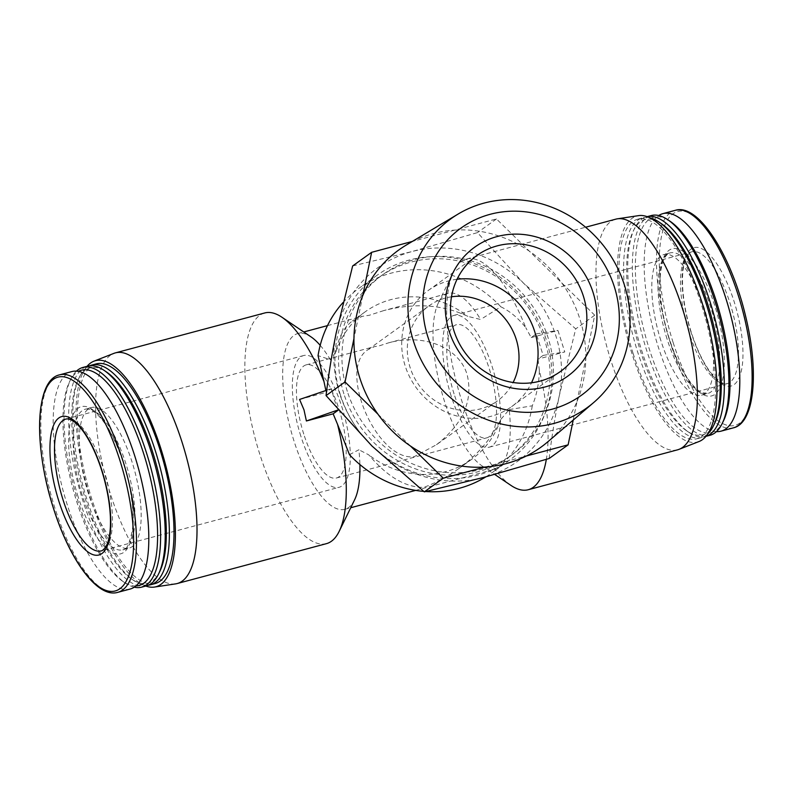 <?xml version="1.0" encoding="UTF-8"?>
<svg xmlns="http://www.w3.org/2000/svg" width="793" height="793" viewBox="0 0 793 793"><rect width="100%" height="100%" fill="white"/><g stroke="black" fill="none" stroke-linecap="round" stroke-linejoin="round"><path stroke-width="0.59" stroke-dasharray="3.96 2.97" d="M454.072 393.903A58.563 20.42 75 0 1 456.53 324.694A58.563 20.42 75 0 1 491.382 375.991A58.563 20.42 75 0 1 486.763 437.845A58.563 20.42 75 0 1 454.072 393.903M303.749 434.078A58.563 20.42 75 0 1 306.207 364.859A58.563 20.42 75 0 1 341.059 416.166A58.563 20.42 75 0 1 336.44 478.01A58.563 20.42 75 0 1 303.749 434.078M436.517 444.695C463.171 423.769 473.371 400.386 467.097 374.544C459.107 347.344 423.462 333.03 388.322 342.913L378.915 345.956L374.425 346.63L368.14 349.604C336.797 368.418 376.596 461.268 414.065 456.748L436.517 444.695L497.35 400.951A58.563 54.41 54.3 0 0 513.111 382.494M573.21 420.062L577.017 401.476A121.557 112.943 -125.7 0 1 547.814 441.79M561.84 283.012A121.557 112.943 -125.7 0 1 585.819 358.595L594.71 315.217L496.468 218.947L454.696 230.109A121.557 112.943 -125.7 0 1 529.337 251.163A121.557 112.943 -125.7 0 1 561.84 283.012M406.333 245.017A121.557 112.943 -125.7 0 1 413.401 241.151L412.31 241.439M371.986 446.023A119.396 110.941 -125.7 0 1 336.153 333.08A119.396 110.941 -125.7 0 1 411.864 251.589A119.396 110.941 -125.7 0 1 523.4 283.042A119.396 110.941 -125.7 0 1 559.234 395.985A119.396 110.941 -125.7 0 1 483.522 477.475A119.396 110.941 -125.7 0 1 371.986 446.023M352.647 265.962L411.864 251.589L477.485 232.607L523.4 283.042L575.728 328.877L559.234 395.985C554.803 417.951 551.442 438.787 549.143 458.503M326.409 543.661A119.396 41.642 75 0 1 259.747 454.082A119.396 41.642 75 0 1 264.763 312.957M175.521 583.886A119.396 41.642 75 0 1 110.455 493.98A119.396 41.642 75 0 1 113.924 353.361M299.576 399.454L326.31 392.317L325.873 390.523M320.194 345.342A90.967 31.73 75 0 1 330.304 359.655L318.052 355.651M349.455 454.667L358.882 449.76A90.967 31.73 75 0 1 359.893 464.549M354.53 499.957A90.967 31.73 75 0 1 344.806 509.324A90.967 31.73 75 0 1 290.674 429.628A90.967 31.73 75 0 1 297.841 333.546A90.967 31.73 75 0 1 310.935 336.817M500.611 419.666A90.967 84.524 -125.7 0 1 471.439 459.504L458.671 468.683C477.604 454.895 491.581 438.559 500.611 419.666L509.205 409.584A90.967 31.73 75 0 1 495.129 469.149A90.967 31.73 75 0 1 482.045 465.887A90.967 31.73 75 0 1 440.997 389.452A90.967 31.73 75 0 1 438.45 302.738A90.967 31.73 75 0 1 448.164 293.38A90.967 31.73 75 0 1 480.627 319.48L467.85 316.397C443.128 304.591 415.106 302.648 383.802 310.578L448.164 293.38M458.671 468.683C447.896 476.405 436.269 482.64 423.789 487.408C405.431 487.467 387.113 476.633 368.814 454.885L358.882 449.76M383.802 310.578L369.191 315.297L362.213 316.348L352.449 320.967C343.875 327.311 338.413 337.521 336.063 351.616L330.304 359.655M509.205 409.584L532.272 405.808C536.643 395.201 539.012 383.425 539.369 370.49A119.396 41.642 75 0 1 546.327 459.355M511.029 485.455A119.396 41.642 75 0 1 461.546 400.158A119.396 41.642 75 0 1 453.814 271.325A119.396 41.642 75 0 1 466.562 259.033A119.396 41.642 75 0 1 525.789 327.678C518.394 318.251 510.087 311.292 500.869 306.802L480.627 319.48M677.5 449.849A119.396 41.642 75 0 1 610.838 360.27A119.396 41.642 75 0 1 615.854 219.146M539.369 370.49L538.021 359.08L543.146 355.393L536.316 333.883L531.201 337.56L525.789 327.678M531.201 337.56L557.935 330.423L564.765 351.933L538.021 359.08M130.052 589.07A112.576 39.263 75 0 1 67.197 504.606A112.576 39.263 75 0 1 71.935 371.55M88.41 493.543A72.778 25.376 75 0 1 91.473 407.523A72.778 25.376 75 0 1 134.78 471.28A72.778 25.376 75 0 1 129.051 548.141A72.778 25.376 75 0 1 88.41 493.543M135.861 585.958A111.436 38.867 75 0 1 122.984 581.497A111.436 38.867 75 0 1 76.802 501.89A111.436 38.867 75 0 1 69.586 381.641A111.436 38.867 75 0 1 78.517 371.352M134.235 587.177A113.716 39.66 75 0 1 125.304 583.063A113.716 39.66 75 0 1 78.18 501.83A113.716 39.66 75 0 1 70.815 379.123A113.716 39.66 75 0 1 76.495 371.104M146.308 585.908A113.716 39.66 75 0 1 82.819 500.591A113.716 39.66 75 0 1 87.597 366.188M159.68 571.694A111.436 38.867 75 0 1 131.737 579.158A111.436 38.867 75 0 1 85.555 499.55A111.436 38.867 75 0 1 78.338 379.302A111.436 38.867 75 0 1 106.282 371.838M148.321 585.194A113.716 39.66 75 0 1 134.057 580.724A113.716 39.66 75 0 1 86.933 499.491A113.716 39.66 75 0 1 79.568 376.784A113.716 39.66 75 0 1 89.698 365.801M155.061 583.569A113.716 39.66 75 0 1 91.562 498.252A113.716 39.66 75 0 1 96.35 363.848M145.763 586.047A117.007 40.81 75 0 1 90.58 498.966A117.007 40.81 75 0 1 87.061 366.336M699 441.532A117.007 40.81 75 0 1 632.15 354.253A117.007 40.81 75 0 1 638.633 215.627M633.141 353.539A113.716 39.66 75 0 1 637.919 219.136A113.716 39.66 75 0 1 705.582 318.756A113.716 39.66 75 0 1 696.631 438.846A113.716 39.66 75 0 1 633.141 353.539M707.762 433.9A113.716 39.66 75 0 1 701.26 437.617A113.716 39.66 75 0 1 637.77 352.3A113.716 39.66 75 0 1 642.548 217.897A113.716 39.66 75 0 1 650.042 217.877M714.642 423.403A111.436 38.867 75 0 1 686.698 430.867A111.436 38.867 75 0 1 640.516 351.259A111.436 38.867 75 0 1 633.29 231.011A111.436 38.867 75 0 1 661.233 223.547M705.383 436.517L705.919 436.368A113.716 39.66 75 0 1 705.383 436.517A113.716 39.66 75 0 1 689.018 432.433A113.716 39.66 75 0 1 641.884 351.2A113.716 39.66 75 0 1 634.519 228.493A113.716 39.66 75 0 1 646.672 216.796A113.716 39.66 75 0 1 647.227 216.658M710.013 435.278A113.716 39.66 75 0 1 646.523 349.961A113.716 39.66 75 0 1 651.301 215.557M723.394 421.063A111.436 38.867 75 0 1 649.259 348.92A111.436 38.867 75 0 1 669.986 221.207M660.866 340.574A72.778 25.376 75 0 1 663.929 254.553A72.778 25.376 75 0 1 707.237 318.31A72.778 25.376 75 0 1 701.508 395.172A72.778 25.376 75 0 1 660.866 340.574M716.475 431.59A112.576 39.263 75 0 1 658.19 346.69A112.576 39.263 75 0 1 658.745 215.527M691.07 332.356A71.638 24.979 75 0 1 704.709 250.469A71.638 24.979 75 0 1 741.941 367.843A71.638 24.979 75 0 1 691.07 332.356M336.063 351.616A90.967 84.524 -125.7 0 1 365.226 311.788A90.967 84.524 -125.7 0 1 467.85 316.397M471.439 459.504A90.967 84.524 -125.7 0 1 368.814 454.885M343.052 302.52A113.716 105.657 -125.7 0 1 358.773 288.414A113.716 105.657 -125.7 0 1 500.869 306.802M532.272 405.808A113.716 105.657 -125.7 0 1 491.551 473.054A113.716 105.657 -125.7 0 1 485.861 476.851M425.762 491.531A113.716 105.657 -125.7 0 1 423.71 491.382M338.155 409.922L334.23 399.603L331.434 388.629L326.31 392.317M340.465 395.112A113.716 105.657 -125.7 0 1 377.042 275.28A113.716 105.657 -125.7 0 1 529.209 305.92A113.716 105.657 -125.7 0 1 509.81 459.92A113.716 105.657 -125.7 0 1 340.465 395.112M347.304 391.355A110.871 103.011 -125.7 0 1 382.969 274.517A110.871 103.011 -125.7 0 1 531.33 304.393A110.871 103.011 -125.7 0 1 512.417 454.548A110.871 103.011 -125.7 0 1 347.304 391.355M343.894 393.814A110.871 103.011 -125.7 0 1 379.55 276.975A110.871 103.011 -125.7 0 1 527.91 306.851A110.871 103.011 -125.7 0 1 509.007 457.006A110.871 103.011 -125.7 0 1 343.894 393.814M362.738 295.68L353.946 338.561M496.468 218.947L477.485 232.607M454.696 230.109L413.401 241.151A121.557 112.943 -125.7 0 1 454.696 230.109M594.71 315.217L575.728 328.877M577.017 401.476L585.819 358.595A121.557 112.943 -125.7 0 1 577.017 401.476M485.058 467.037L526.354 456.005M377.924 414.144L410.417 445.993M326.726 390.235L331.434 388.629M536.316 333.883L557.935 330.423M543.146 355.393L564.765 351.933M300.844 436.16A68.228 23.79 75 0 1 303.709 355.522A68.228 23.79 75 0 1 344.311 415.294A68.228 23.79 75 0 1 338.938 487.348A68.228 23.79 75 0 1 300.844 436.16M451.167 395.994A68.228 23.79 75 0 1 454.032 315.356A68.228 23.79 75 0 1 494.634 375.129A68.228 23.79 75 0 1 489.261 447.183A68.228 23.79 75 0 1 451.167 395.994M451.485 296.79A58.563 54.41 54.3 0 0 428.973 305.86A58.563 54.41 54.3 0 0 418.982 385.17A58.563 54.41 54.3 0 0 497.35 400.951M457.055 279.275A71.489 66.424 54.3 0 0 428.151 290.535A71.489 66.424 54.3 0 0 415.958 387.351A71.489 66.424 54.3 0 0 511.614 406.621A71.489 66.424 54.3 0 0 531.498 382.801M117.721 592.361A112.576 39.263 75 0 1 54.866 507.907A112.576 39.263 75 0 1 59.604 374.841M78.12 496.755A76.187 26.575 75 0 1 92.632 409.674A76.187 26.575 75 0 1 132.223 534.502A76.187 26.575 75 0 1 78.12 496.755M82.234 495.199A72.778 25.376 75 0 1 85.297 409.178A72.778 25.376 75 0 1 128.605 472.935A72.778 25.376 75 0 1 122.865 549.797A72.778 25.376 75 0 1 82.234 495.199M667.052 338.928A72.778 25.376 75 0 1 670.105 252.908A72.778 25.376 75 0 1 713.413 316.665A72.778 25.376 75 0 1 707.683 393.526A72.778 25.376 75 0 1 667.052 338.928M669.114 338.839A76.187 26.575 75 0 1 683.616 251.748A76.187 26.575 75 0 1 723.216 376.586A76.187 26.575 75 0 1 669.114 338.839M733.376 427.853A112.576 39.263 75 0 1 670.521 343.399A112.576 39.263 75 0 1 675.249 210.333M673.108 342.447A110.693 38.609 75 0 1 694.192 215.924A110.693 38.609 75 0 1 751.724 397.293A110.693 38.609 75 0 1 673.108 342.447M303.709 355.522L65.878 419.071A68.228 23.79 75 0 1 106.48 478.843A68.228 23.79 75 0 1 101.098 550.897L338.938 487.348M689.008 332.445A68.228 23.79 75 0 1 691.873 251.797A68.228 23.79 75 0 1 732.474 311.57A68.228 23.79 75 0 1 727.102 383.624A68.228 23.79 75 0 1 689.008 332.445M336.44 478.01L486.763 437.845M306.207 364.859L374.425 346.63M388.322 342.913L456.53 324.694M344.806 509.324L350.724 507.738M415.651 490.391L495.129 469.149M297.841 333.546L303.759 331.97M327.479 325.626L362.213 316.348M482.045 465.887L494.713 474.442M438.45 302.738L453.814 271.325M466.562 259.033L585.591 227.234M91.473 407.523L85.297 409.178C88.866 408.316 93.257 410.496 98.471 415.72C111.724 428.755 126.117 463.013 130.865 494.039C133.036 507.748 133.551 519.623 132.431 529.665C129.487 544.127 126.305 550.838 122.865 549.797L129.051 548.141M122.984 581.497L125.304 583.063M69.586 381.641L70.815 379.123M131.737 579.158L134.057 580.724M78.338 379.302L79.568 376.784M696.631 438.846L701.26 437.617M637.919 219.136L642.548 217.897M686.698 430.867L689.018 432.433M633.29 231.011L634.519 228.493M646.672 216.796L647.207 216.658M701.508 395.172L707.683 393.526L701.508 392.456C697.899 390.662 693.865 386.825 689.424 380.947C681.673 370.351 674.962 356.245 669.272 338.631C664.197 322.424 661.174 306.812 660.212 291.784C659.598 280.97 660.182 272.098 661.947 265.149C663.87 258.022 666.586 253.938 670.105 252.908L663.929 254.553M365.226 311.788L352.449 320.967M377.042 275.28L358.773 288.414M509.81 459.92L491.551 473.054M382.969 274.517L379.55 276.975M512.417 454.548L509.007 457.006M489.261 447.183L727.102 383.624C726.497 384.199 724.614 383.871 721.442 382.632C718.081 380.977 714.324 377.389 710.151 371.877C702.876 361.935 696.571 348.692 691.228 332.148C686.46 316.922 683.625 302.262 682.723 288.146C682.139 277.768 682.714 269.313 684.448 262.78C686.183 256.466 688.661 252.808 691.873 251.797L454.032 315.356M368.14 349.604L428.973 305.86M511.614 406.621L560.403 371.53M428.151 290.535L476.94 255.455"/><path stroke-width="1.19" d="M485.058 467.037A121.557 112.943 -125.7 0 1 410.417 445.993L443.297 478.199L485.058 467.037A121.557 112.943 -125.7 0 0 526.354 456.005L568.125 444.843L573.21 420.062M593.65 402.566A116.452 108.195 -125.7 0 1 413.549 341.446A116.452 108.195 -125.7 0 1 458.106 214.06A116.452 108.195 -125.7 0 1 606.833 250.102A116.452 108.195 -125.7 0 1 593.65 402.566L547.814 441.79A121.557 112.943 -125.7 0 1 526.354 456.005M412.31 241.439L371.639 252.313L362.738 295.68A121.557 112.943 -125.7 0 1 406.333 245.017L458.106 214.06M568.125 444.843L549.143 458.503L483.522 477.475L424.305 491.858L371.986 446.023L326.062 395.588C328.361 375.892 331.722 355.056 336.153 333.08L352.647 265.962L371.639 252.313M87.061 366.336A117.007 40.81 75 0 1 93.98 361.162L113.924 353.361A119.396 41.642 75 0 1 115.471 352.855L264.763 312.957A119.396 41.642 75 0 1 281.951 317.25A119.396 41.642 75 0 1 323.99 381.602L325.873 390.523M115.471 352.855A119.396 41.642 75 0 1 186.524 457.452A119.396 41.642 75 0 1 177.117 583.559A119.396 41.642 75 0 1 175.521 583.886L154.348 587.078A117.007 40.81 75 0 1 145.763 586.047M326.726 390.235L299.576 399.454L303.997 409.872L306.395 420.974L333.139 413.827L337.57 424.414A119.396 41.642 75 0 1 339.166 531.379A119.396 41.642 75 0 1 326.409 543.661L177.117 583.559M343.052 302.52A113.716 105.657 -125.7 0 0 318.052 355.651L323.99 381.602M359.893 464.549A90.967 31.73 75 0 1 354.53 499.957L339.166 531.379M281.951 317.25L310.935 336.817A90.967 31.73 75 0 1 320.194 345.342M337.57 424.414L349.455 454.667A113.716 105.657 -125.7 0 0 423.71 491.382M546.327 459.355A119.396 41.642 75 0 1 528.207 489.737A119.396 41.642 75 0 1 511.029 485.455L494.713 474.442M585.591 227.234L615.854 219.146A119.396 41.642 75 0 1 617.46 218.809A119.396 41.642 75 0 1 686.907 323.742A119.396 41.642 75 0 1 679.056 449.334A119.396 41.642 75 0 1 677.5 449.849L528.207 489.737M58.89 501.275A71.638 24.979 75 0 1 72.54 419.388A71.638 24.979 75 0 1 109.771 536.772A71.638 24.979 75 0 1 58.89 501.275M59.604 374.841L71.935 371.55A112.576 39.263 75 0 1 138.924 470.18A112.576 39.263 75 0 1 130.052 589.07L117.721 592.361A112.576 39.263 75 0 0 126.593 473.471A112.576 39.263 75 0 0 59.604 374.841C35.021 379.887 33.425 446.499 53.389 508.105C69.675 560.046 97.509 598.477 117.721 592.361M78.517 371.352A111.436 38.867 75 0 1 147.805 467.801A111.436 38.867 75 0 1 135.861 585.958M76.495 371.104A113.716 39.66 75 0 1 82.958 367.427A113.716 39.66 75 0 1 150.63 467.047A113.716 39.66 75 0 1 141.669 587.137A113.716 39.66 75 0 1 134.235 587.177M82.958 367.427L87.597 366.188A113.716 39.66 75 0 1 103.962 370.272A113.716 39.66 75 0 1 155.259 465.808A113.716 39.66 75 0 1 158.451 574.201A113.716 39.66 75 0 1 146.308 585.908L141.669 587.137M103.962 370.272L106.282 371.838A111.436 38.867 75 0 1 156.558 465.461A111.436 38.867 75 0 1 159.68 571.694L158.451 574.201M89.698 365.801A113.716 39.66 75 0 1 91.71 365.087A113.716 39.66 75 0 1 159.383 464.708A113.716 39.66 75 0 1 150.422 584.808A113.716 39.66 75 0 1 148.321 585.194M91.71 365.087L96.35 363.848A113.716 39.66 75 0 1 164.012 463.469A113.716 39.66 75 0 1 155.061 583.569L150.422 584.808M93.98 361.162A117.007 40.81 75 0 1 165.122 463.171A117.007 40.81 75 0 1 154.348 587.078M617.46 218.809L638.633 215.627A117.007 40.81 75 0 1 706.692 318.459A117.007 40.81 75 0 1 699 441.532L679.056 449.334M650.042 217.877A113.716 39.66 75 0 1 658.914 221.981A113.716 39.66 75 0 1 710.221 317.517A113.716 39.66 75 0 1 713.413 425.91A113.716 39.66 75 0 1 707.762 433.9M658.914 221.981L661.233 223.547A111.436 38.867 75 0 1 711.509 317.17A111.436 38.867 75 0 1 714.642 423.403L713.413 425.91M647.227 216.658A113.716 39.66 75 0 1 714.334 316.417A113.716 39.66 75 0 1 705.929 436.348L710.013 435.278A113.716 39.66 75 0 0 722.165 423.571A113.716 39.66 75 0 0 718.973 315.178A113.716 39.66 75 0 0 667.666 219.641A113.716 39.66 75 0 0 651.301 215.557L647.207 216.658M667.666 219.641L669.986 221.207A111.436 38.867 75 0 1 720.262 314.831A111.436 38.867 75 0 1 723.394 421.063L722.165 423.571M658.745 215.527A112.576 39.263 75 0 1 662.918 213.634A112.576 39.263 75 0 1 729.917 312.254A112.576 39.263 75 0 1 721.045 431.154A112.576 39.263 75 0 1 716.475 431.59M485.861 476.851A113.716 105.657 -125.7 0 1 425.762 491.531M306.395 420.974L338.155 409.922M338.254 410.15L333.139 413.827M345.044 381.939L377.924 414.144A121.557 112.943 -125.7 0 1 359.814 377.983A121.557 112.943 -125.7 0 1 353.946 338.561L345.044 381.939L326.062 395.588M443.297 478.199L424.305 491.858M353.946 338.561A121.557 112.943 -125.7 0 1 362.738 295.68M410.417 445.993A121.557 112.943 -125.7 0 1 377.924 414.144M427.804 336.688A103.021 95.715 -125.7 0 1 540.955 214.903A103.021 95.715 -125.7 0 1 594.492 383.693A103.021 95.715 -125.7 0 1 427.804 336.688M449.076 330.998A79.528 73.888 -125.7 0 1 497.221 236.532A79.528 73.888 -125.7 0 1 593.095 292.518A79.528 73.888 -125.7 0 1 544.95 386.984A79.528 73.888 -125.7 0 1 449.076 330.998M513.111 382.494A58.563 54.41 54.3 0 0 516.184 339.245A58.563 54.41 54.3 0 0 451.485 296.79M531.498 382.801A71.489 66.424 54.3 0 0 534.611 331.286A71.489 66.424 54.3 0 0 457.055 279.275M583.4 296.195A71.489 66.424 54.3 0 0 476.94 255.455A71.489 66.424 54.3 0 0 464.748 352.27A71.489 66.424 54.3 0 0 560.403 371.53A71.489 66.424 54.3 0 0 583.4 296.195M53.409 508.045A110.693 38.609 75 0 1 74.483 381.512A110.693 38.609 75 0 1 132.015 562.881A110.693 38.609 75 0 1 53.409 508.045M662.918 213.634L675.249 210.333A112.576 39.263 75 0 1 742.238 308.963A112.576 39.263 75 0 1 733.376 427.853L721.045 431.154M63.004 499.719A68.228 23.79 75 0 1 65.878 419.071C69.16 418.337 73.134 420.28 77.783 424.879C82.551 429.687 87.27 436.725 91.938 446.013C99.74 461.962 105.251 479.527 108.472 498.708C110.505 511.584 111 522.736 109.949 532.143C109.067 539.141 107.57 544.196 105.449 547.309C103.377 549.866 101.93 551.066 101.098 550.897A68.228 23.79 75 0 1 63.004 499.719M350.724 507.738L415.651 490.391M303.759 331.97L327.479 325.626M675.249 210.333C698.326 202.839 731.533 255.643 745.787 316.932C759.218 372.204 754.649 423.125 733.376 427.853"/></g></svg>
